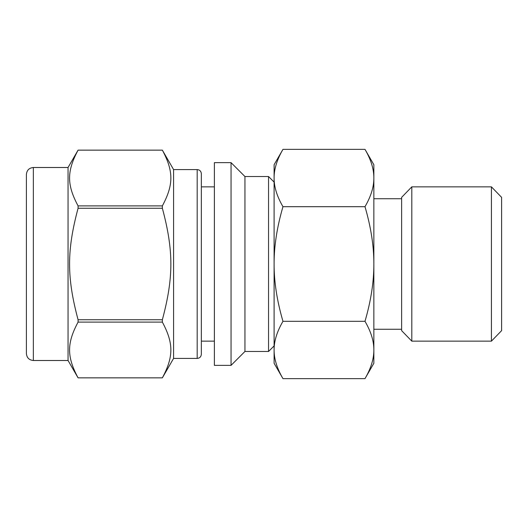 <?xml version="1.0" encoding="UTF-8"?>
<svg xmlns="http://www.w3.org/2000/svg" width="528" height="528" viewBox="0 0 528 528"><rect width="100%" height="100%" fill="white"/><g stroke="black" fill="none" stroke-linecap="round" stroke-linejoin="round"><path stroke-width="0.79" d="M78.078 205.894C66.739 184.714 66.739 171.336 78.078 150.15L162.36 150.15C173.692 171.336 173.692 184.714 162.36 205.894L78.078 205.894L78.078 208.256L162.36 208.256C173.692 250.622 173.692 277.378 162.36 319.744L78.078 319.744C66.739 277.378 66.739 250.622 78.078 208.256M33.343 167.501L68.053 167.501L78.078 150.143L162.36 150.143L173.58 169.58L173.58 358.42L162.36 377.857L78.078 377.857C66.739 356.664 66.739 343.286 78.078 322.106L162.36 322.106C173.692 343.286 173.692 356.664 162.36 377.85L78.078 377.857L68.053 360.499L33.343 360.499C29.126 360.089 26.809 357.773 26.4 353.555L26.4 174.445C26.809 170.227 29.126 167.911 33.343 167.501L33.343 360.499M162.36 205.894L162.36 208.256M162.36 319.744L162.36 322.106M78.078 319.744L78.078 322.106M214.388 162.637L214.388 365.363L231.053 365.363L231.053 162.637L214.388 162.637M231.053 162.637L244.939 176.524L244.939 351.476L231.053 365.363M244.939 176.524L268.541 176.524L268.541 351.476L244.939 351.476M274.098 345.919L268.541 351.476M26.4 212.975L26.4 315.025M68.053 167.501L68.053 360.499M173.58 169.58L197.182 169.58L197.182 358.42L173.58 358.42M197.182 169.58C199.69 169.805 201.082 171.197 201.353 173.745L201.353 354.255C201.082 356.803 199.69 358.195 197.182 358.42M214.388 186.853L201.353 186.853L201.353 341.147L214.388 341.147M364.993 149.365L373.857 164.723L373.857 178.022C373.923 186.879 370.966 196.429 364.993 206.686L282.962 206.686C276.989 196.429 274.032 186.879 274.098 178.022C274.032 169.171 276.989 159.621 282.962 149.365L364.993 149.365C370.966 159.621 373.923 169.171 373.857 178.022L373.857 264C373.923 281.708 370.966 300.808 364.993 321.314L282.962 321.314C276.989 300.808 274.032 281.708 274.098 264C274.032 246.292 276.989 227.192 282.962 206.686M364.993 206.686C370.966 227.192 373.923 246.292 373.857 264L373.857 349.978C373.923 358.829 370.966 368.379 364.993 378.635L282.962 378.635C276.989 368.379 274.032 358.829 274.098 349.978C274.032 341.121 276.989 331.571 282.962 321.314M364.993 321.314C370.966 331.571 373.923 341.121 373.857 349.978L373.857 363.277L364.993 378.635M282.962 149.365L274.098 164.723L274.098 363.277L282.962 378.635M411.807 186.853L491.423 186.853L501.6 197.353L501.6 330.647L491.423 341.147L411.807 341.147L401.63 330.647L401.63 197.353L411.807 186.853L411.807 341.147M491.423 186.853L491.423 341.147M401.63 329.261L373.857 329.261M274.098 182.081L268.541 176.524M373.857 198.739L401.63 198.739"/></g></svg>
